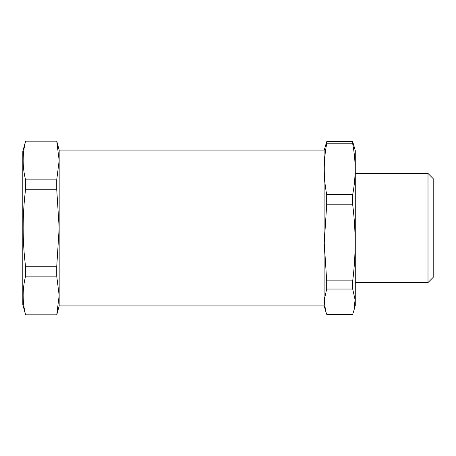<?xml version="1.0" encoding="UTF-8"?>
<svg xmlns="http://www.w3.org/2000/svg" width="456" height="456" viewBox="0 0 456 456"><rect width="100%" height="100%" fill="white"/><g stroke="black" fill="none" stroke-linecap="round" stroke-linejoin="round"><path stroke-width="0.68" d="M59.166 305.925L324.108 305.925L324.108 150.075L59.166 150.075L59.166 305.925L56.726 315.016L59.166 295.482L56.726 276.125L25.582 276.125C22.361 289.03 22.361 301.94 25.582 314.845L56.726 314.845M59.166 150.075L56.726 140.984L59.166 160.518L56.726 179.875L56.726 189.274L25.582 189.274L25.582 179.875C22.361 166.97 22.361 154.06 25.582 141.155L22.8 151.375L22.8 304.625L25.582 314.845M25.582 189.274C22.361 215.089 22.361 240.91 25.582 266.726L25.582 276.125M25.582 266.726L56.726 266.726L56.726 276.125M56.726 179.875L25.582 179.875M56.726 189.274L59.166 228L56.726 266.726M56.726 141.155L25.582 141.155M433.2 277.351L433.2 178.649L428.007 173.451L428.007 282.549L433.2 277.351M353.93 310.428L355.275 305.406L355.275 150.594L352.699 141.708L352.699 143.777C355.925 160.706 355.925 177.629 352.699 194.558L352.699 204.818C355.919 230.166 355.919 255.508 352.699 280.85L352.699 289.047L355.076 299.734L353.93 310.428L352.699 314.292L326.684 314.292L325.453 310.428L324.307 299.734L326.684 289.047L326.684 280.85L352.699 280.85M352.699 143.777L326.684 143.777C323.458 160.706 323.458 177.629 326.684 194.558L326.684 204.818L324.244 242.837L326.684 280.85M352.699 194.558L326.684 194.558M352.699 141.708L326.684 141.708L326.684 143.777M324.108 150.594L326.684 141.708M352.699 289.047L326.684 289.047M352.699 204.818L326.684 204.818M56.726 315.016L25.582 315.016M56.726 140.984L25.582 140.984M355.275 282.549L428.007 282.549M324.108 305.406L325.453 310.428M355.275 173.451L428.007 173.451"/></g></svg>
